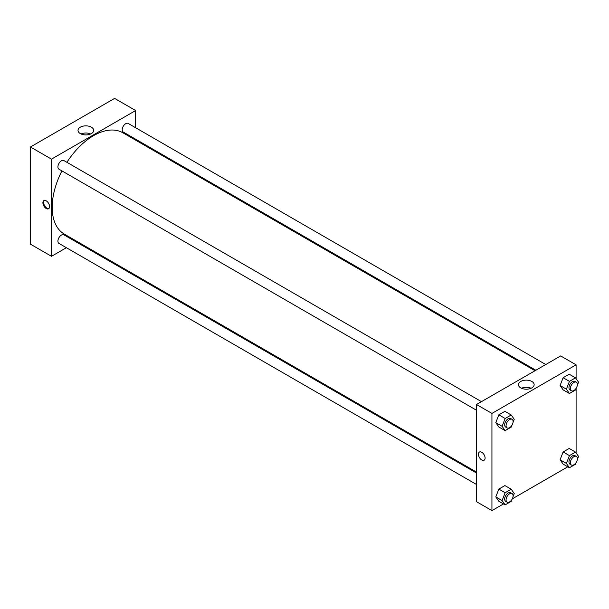 <?xml version="1.0" encoding="UTF-8"?>
<svg xmlns="http://www.w3.org/2000/svg" width="609" height="609" viewBox="0 0 609 609"><rect width="100%" height="100%" fill="white"/><g stroke="black" fill="none" stroke-linecap="round" stroke-linejoin="round"><path stroke-width="0.91" d="M30.45 146.99L30.45 244.171L30.45 146.99L114.614 98.399L30.45 146.99L51.491 159.132L135.655 110.541L135.655 127.753M481.46 401.651L63.899 160.57A4.956 2.862 120 0 0 58.944 163.433A4.956 2.862 120 0 0 58.944 169.165L476.504 410.238M476.504 473.033L63.899 234.823A4.956 2.862 120 0 0 58.944 237.685A4.956 2.862 120 0 0 58.944 243.41L476.504 484.49M66.396 247.711L51.491 256.313L51.491 159.132M76.315 241.986L77.13 241.514M135.655 139.202L135.655 140.154M545.763 364.525L128.202 123.452A4.956 2.862 120 0 0 123.239 126.314A4.956 2.862 120 0 0 123.239 132.039L535.844 370.257M61.935 170.893A58.517 33.784 120 0 0 52.191 207.319A58.517 33.784 120 0 0 64.31 234.107L476.504 472.089M535.022 370.729L122.828 132.754A58.517 33.784 120 0 0 66.899 162.306M51.491 256.313L30.45 244.171M91.403 127.182A7.848 4.529 180 0 1 93.702 130.387A7.848 4.529 180 0 1 85.854 134.916A7.848 4.529 180 0 1 78.013 130.387A7.848 4.529 180 0 1 82.854 126.2A7.848 4.529 180 0 1 91.403 127.182M135.655 110.541L114.614 98.399M46.231 208.537A4.712 2.718 60 0 1 43.155 204.38A4.712 2.718 60 0 1 43.878 200.605A4.712 2.718 60 0 1 48.583 203.33A4.712 2.718 60 0 1 48.583 208.765A4.712 2.718 60 0 1 46.231 208.537M90.657 133.965A7.848 4.529 0 0 0 81.05 133.965M44.259 200.452A4.712 2.718 -120 0 0 43.962 204.297A4.712 2.718 -120 0 0 46.939 208.126A4.712 2.718 -120 0 0 48.91 208.522M503.498 503.925L491.935 510.601L476.504 501.694L476.504 404.513L560.668 355.922L576.099 364.829L576.099 378.676M512.298 498.847L567.801 466.806M495.795 422.661L498.824 426.985L495.795 422.661L498.824 414.836L495.795 422.661L502.105 426.308L505.143 418.482L511.217 414.973L514.247 419.296L513.006 422.509M504.899 411.326L498.824 414.836L504.899 411.326L511.217 414.973M560.09 385.543L563.127 389.859L560.09 385.543L563.127 377.709L560.09 385.543L566.4 389.181L569.438 381.356L575.513 377.846L578.55 382.17L577.302 385.383M569.202 374.208L563.127 377.709L569.202 374.208L575.513 377.846M560.09 459.787L563.127 464.104L560.09 459.787L563.127 451.962L560.09 459.787L566.4 463.434L569.438 455.601L575.513 452.099L578.55 456.415L577.302 459.635M569.202 448.452L563.127 451.962L569.202 448.452L575.513 452.099M491.935 510.601L491.935 413.42L576.099 364.829M576.099 388.496L576.099 452.921M495.795 496.906L498.824 501.23L495.795 496.906L498.824 489.08L495.795 496.906L502.105 500.552L505.143 492.727L511.217 489.217L514.247 493.541L513.006 496.754M504.899 485.579L498.824 489.08L504.899 485.579L511.217 489.217M520.748 387.88A7.848 4.529 180 0 1 518.449 384.675A7.848 4.529 180 0 1 526.298 380.145A7.848 4.529 180 0 1 534.146 384.675A7.848 4.529 180 0 1 529.305 388.862A7.848 4.529 180 0 1 520.748 387.88M491.935 413.42L476.504 404.513M485.099 458.067A4.712 2.718 60 0 1 484.117 460.221A4.712 2.718 60 0 1 479.405 457.504A4.712 2.718 60 0 1 479.405 452.061A4.712 2.718 60 0 1 483.036 453.324A4.712 2.718 60 0 1 485.099 458.067M531.101 388.253A7.848 4.529 0 0 0 521.494 388.253M479.412 452.061A4.712 2.718 -120 0 0 479.412 457.504A4.712 2.718 -120 0 0 484.117 460.221M511.948 425.227L511.217 427.122L505.143 430.624L502.105 426.308M512.062 419.312L510.654 418.505A4.956 2.862 120 0 0 506.833 419.837A4.956 2.862 120 0 0 504.671 424.823A4.956 2.862 120 0 0 505.698 427.092L507.099 427.906A4.956 2.862 120 0 0 512.062 425.044A4.956 2.862 120 0 0 512.062 419.312A4.956 2.862 120 0 0 508.241 420.644A4.956 2.862 120 0 0 506.071 425.638A4.956 2.862 120 0 0 507.099 427.906M505.143 430.624L498.824 426.985M505.143 418.482L498.824 414.836M576.243 388.108L575.513 389.996L569.438 393.505L566.4 389.181M576.358 382.193L574.957 381.379A4.956 2.862 120 0 0 571.135 382.711A4.956 2.862 120 0 0 568.966 387.705A4.956 2.862 120 0 0 569.994 389.973L571.402 390.78A4.956 2.862 120 0 0 576.358 387.918A4.956 2.862 120 0 0 576.358 382.193A4.956 2.862 120 0 0 572.536 383.518A4.956 2.862 120 0 0 570.374 388.512A4.956 2.862 120 0 0 571.402 390.78M569.438 393.505L563.127 389.859M569.438 381.356L563.127 377.709M511.948 499.479L511.217 501.367L505.143 504.876L502.105 500.552M512.062 493.564L510.654 492.75A4.956 2.862 120 0 0 506.833 494.082A4.956 2.862 120 0 0 504.671 499.068A4.956 2.862 120 0 0 505.698 501.344L507.099 502.151A4.956 2.862 120 0 0 512.062 499.289A4.956 2.862 120 0 0 512.062 493.564A4.956 2.862 120 0 0 508.241 494.889A4.956 2.862 120 0 0 506.071 499.882A4.956 2.862 120 0 0 507.099 502.151M505.143 504.876L498.824 501.23M505.143 492.727L498.824 489.08M576.243 462.353L575.513 464.241L569.438 467.75L566.4 463.434M576.358 456.438L574.957 455.631A4.956 2.862 120 0 0 571.135 456.956A4.956 2.862 120 0 0 568.966 461.949A4.956 2.862 120 0 0 569.994 464.218L571.402 465.025A4.956 2.862 120 0 0 576.358 462.162A4.956 2.862 120 0 0 576.358 456.438A4.956 2.862 120 0 0 572.536 457.77A4.956 2.862 120 0 0 570.374 462.756A4.956 2.862 120 0 0 571.402 465.025M569.438 467.75L563.127 464.104M569.438 455.601L563.127 451.962"/></g></svg>
